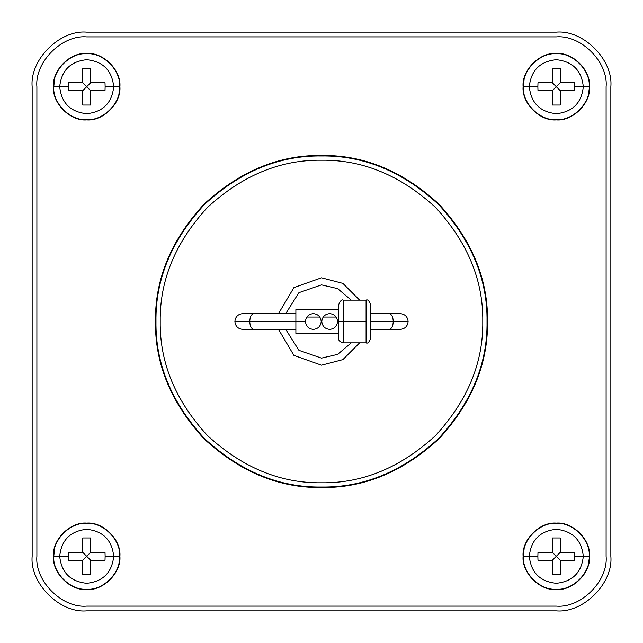 <?xml version="1.0" encoding="UTF-8"?>
<svg xmlns="http://www.w3.org/2000/svg" width="643" height="643" viewBox="0 0 643 643"><rect width="100%" height="100%" fill="white"/><g stroke="black" fill="none" stroke-linecap="round" stroke-linejoin="round"><path stroke-width="0.96" d="M337.543 321.5C337.045 316.75 334.416 314.13 329.674 313.623C324.924 314.13 322.296 316.75 321.797 321.5C322.296 326.25 324.924 328.87 329.674 329.377C334.416 328.87 337.045 326.25 337.543 321.5C337.045 326.25 334.416 328.87 329.674 329.377C324.924 328.87 322.296 326.25 321.797 321.5L321.203 321.5C320.704 316.75 318.076 314.13 313.326 313.623L313.326 313.623C308.584 314.13 305.955 316.75 305.457 321.5C305.955 326.25 308.584 328.87 313.326 329.377C318.076 328.87 320.704 326.25 321.203 321.5C320.704 326.25 318.076 328.87 313.326 329.377C308.584 328.87 305.955 326.25 305.457 321.5L249.733 321.5C249.998 326.25 251.389 328.87 253.905 329.377C251.389 328.87 249.998 326.25 249.733 321.5L295.884 321.5L295.884 309.645L295.884 321.5L305.457 321.5C305.955 316.75 308.584 314.13 313.326 313.623C318.076 314.13 320.704 316.75 321.203 321.5L321.797 321.5C322.296 316.75 324.924 314.13 329.674 313.623L329.666 313.623C334.416 314.13 337.045 316.75 337.543 321.5L338.58 321.5L338.58 338.105L338.58 304.895L338.58 321.5L343.322 321.5L337.543 321.5L337.454 320.327M306.832 317.055L319.828 317.055L306.832 317.055M323.172 317.055L336.168 317.055L323.172 317.055M370.834 338.105L370.834 321.5L370.834 338.105C369.186 342.229 367.603 343.804 366.092 342.848L343.322 342.848L343.322 321.5L366.092 321.5L366.092 300.152L366.092 342.848L366.092 321.5L343.322 321.5L343.322 342.848C339.954 342.036 338.371 340.452 338.58 338.105M370.834 304.895L370.834 321.5L393.267 321.5C393.002 316.75 391.611 314.13 389.095 313.623C391.611 314.13 393.002 316.75 393.267 321.5L370.834 321.5L370.834 304.895C369.186 300.771 367.603 299.196 366.092 300.152L343.322 300.152L343.322 321.5L343.322 300.152C341.803 299.196 340.219 300.771 338.58 304.895M249.733 321.5L234.888 321.5C235.386 326.25 238.006 328.87 242.757 329.377C238.006 328.87 235.386 326.25 234.888 321.5C235.386 316.75 238.006 314.13 242.757 313.623C238.006 314.13 235.386 316.75 234.888 321.5L249.733 321.5C249.998 316.75 251.389 314.13 253.905 313.623C251.389 314.13 249.998 316.75 249.733 321.5M393.267 321.5L408.112 321.5C407.614 316.75 404.994 314.13 400.243 313.623C404.994 314.13 407.614 316.75 408.112 321.5C407.614 326.25 404.994 328.87 400.243 329.377C404.994 328.87 407.614 326.25 408.112 321.5L393.267 321.5C393.002 326.25 391.611 328.87 389.095 329.377C391.611 328.87 393.002 326.25 393.267 321.5M329.642 313.623L329.192 313.639M155.976 321.5L155.477 321.5C154.907 363.874 171.118 403 204.104 438.896C240 471.882 279.126 488.093 321.5 487.523C363.874 488.093 403 471.882 438.896 438.896C471.882 403 488.093 363.874 487.523 321.5L487.024 321.5C487.595 363.745 471.432 402.759 438.542 438.542C402.759 471.432 363.745 487.595 321.5 487.024C279.255 487.595 240.241 471.432 204.458 438.542C171.568 402.759 155.405 363.745 155.976 321.5C155.405 363.745 171.568 402.759 204.458 438.542C240.241 471.432 279.255 487.595 321.5 487.024C363.745 487.595 402.759 471.432 438.542 438.542C471.432 402.759 487.595 363.745 487.024 321.5C487.595 279.255 471.432 240.241 438.542 204.458C402.759 171.568 363.745 155.405 321.5 155.976C279.255 155.405 240.241 171.568 204.458 204.458C171.568 240.241 155.405 279.255 155.976 321.5C155.405 279.255 171.568 240.241 204.458 204.458C240.241 171.568 279.255 155.405 321.5 155.976C363.745 155.405 402.759 171.568 438.542 204.458C471.432 240.241 487.595 279.255 487.024 321.5L487.523 321.5C488.093 279.126 471.882 240 438.896 204.104C403 171.118 363.874 154.907 321.5 155.477C279.126 154.907 240 171.118 204.104 204.104C171.118 240 154.907 279.126 155.477 321.5L155.976 321.5M59.703 556.299L53.779 556.299C52.308 572.591 70.408 590.692 86.701 589.221C102.984 590.692 121.093 572.591 119.622 556.299L113.698 556.299C111.986 572.583 102.984 581.585 86.701 583.297C70.417 581.585 61.415 572.583 59.703 556.299C61.415 572.583 70.417 581.585 86.701 583.297C102.984 581.585 111.986 572.583 113.698 556.299L105.13 556.299L105.018 560.238L90.639 560.238L90.639 574.625L82.762 574.625L82.762 560.238L68.375 560.238L68.271 556.299L59.703 556.299L68.271 556.299L68.375 560.238L82.762 560.238L86.701 556.299L82.762 552.361L68.375 552.361L68.271 556.299L68.375 552.361L82.762 552.361L82.762 537.982L82.762 552.361L90.639 560.238L105.018 560.238L105.13 556.299L105.018 552.361L90.639 552.361L105.018 552.361L105.13 556.299L113.698 556.299C111.986 540.016 102.984 531.014 86.701 529.302C70.417 531.014 61.415 540.016 59.703 556.299C61.415 540.016 70.417 531.014 86.701 529.302C102.984 531.014 111.986 540.016 113.698 556.299L119.622 556.299C121.093 572.591 102.984 590.692 86.701 589.221C70.408 590.692 52.308 572.591 53.779 556.299L53.498 556.299C52.011 572.728 70.272 590.989 86.701 589.502C103.129 590.989 121.39 572.728 119.903 556.299L118.786 564.851L119.903 556.299C121.39 539.871 103.129 521.61 86.701 523.097C70.272 521.61 52.011 539.871 53.498 556.299L54.615 547.748L53.779 556.299C52.308 540.016 70.408 521.907 86.701 523.378C102.984 521.907 121.093 540.016 119.622 556.299C121.093 540.016 102.984 521.907 86.701 523.378C70.408 521.907 52.308 540.016 53.779 556.299L59.703 556.299M59.703 86.701L53.779 86.701C52.308 102.984 70.408 121.093 86.701 119.622C102.984 121.093 121.093 102.984 119.622 86.701L113.698 86.701C111.986 102.984 102.984 111.986 86.701 113.698C70.417 111.986 61.415 102.984 59.703 86.701C61.415 102.984 70.417 111.986 86.701 113.698C102.984 111.986 111.986 102.984 113.698 86.701L105.13 86.701L105.018 90.639L90.639 90.639L90.639 105.018L82.762 105.018L82.762 90.639L68.375 90.639L68.271 86.701L59.703 86.701L68.271 86.701L68.375 90.639L82.762 90.639L86.701 86.701L82.762 82.762L68.375 82.762L68.271 86.701L68.375 82.762L82.762 82.762L82.762 68.375L82.762 82.762L90.639 90.639L105.018 90.639L105.13 86.701L105.018 82.762L90.639 82.762L105.018 82.762L105.13 86.701L113.698 86.701C111.986 70.417 102.984 61.415 86.701 59.703C70.417 61.415 61.415 70.417 59.703 86.701C61.415 70.417 70.417 61.415 86.701 59.703C102.984 61.415 111.986 70.417 113.698 86.701L119.622 86.701C121.093 102.984 102.984 121.093 86.701 119.622C70.408 121.093 52.308 102.984 53.779 86.701L53.498 86.701C52.011 103.129 70.272 121.39 86.701 119.903C103.129 121.39 121.39 103.129 119.903 86.701L118.786 95.252L119.903 86.701C121.39 70.272 103.129 52.011 86.701 53.498C70.272 52.011 52.011 70.272 53.498 86.701L54.615 78.149L53.779 86.701C52.308 70.408 70.408 52.308 86.701 53.779C102.984 52.308 121.093 70.408 119.622 86.701C121.093 70.408 102.984 52.308 86.701 53.779C70.408 52.308 52.308 70.408 53.779 86.701L59.703 86.701M529.302 556.299L523.378 556.299C521.907 572.591 540.016 590.692 556.299 589.221C572.591 590.692 590.692 572.591 589.221 556.299L583.297 556.299C581.585 572.583 572.583 581.585 556.299 583.297C540.016 581.585 531.014 572.583 529.302 556.299C531.014 572.583 540.016 581.585 556.299 583.297C572.583 581.585 581.585 572.583 583.297 556.299L574.729 556.299L574.625 560.238L560.238 560.238L560.238 574.625L552.361 574.625L552.361 560.238L537.982 560.238L537.87 556.299L529.302 556.299L537.87 556.299L537.982 560.238L552.361 560.238L556.299 556.299L552.361 552.361L537.982 552.361L537.87 556.299L537.982 552.361L552.361 552.361L552.361 537.982L552.361 552.361L560.238 560.238L574.625 560.238L574.729 556.299L574.625 552.361L560.238 552.361L574.625 552.361L574.729 556.299L583.297 556.299C581.585 540.016 572.583 531.014 556.299 529.302C540.016 531.014 531.014 540.016 529.302 556.299C531.014 540.016 540.016 531.014 556.299 529.302C572.583 531.014 581.585 540.016 583.297 556.299L589.221 556.299C590.692 572.591 572.591 590.692 556.299 589.221C540.016 590.692 521.907 572.591 523.378 556.299L523.097 556.299C521.61 572.728 539.871 590.989 556.299 589.502C572.728 590.989 590.989 572.728 589.502 556.299L588.385 564.851L589.502 556.299C590.989 539.871 572.728 521.61 556.299 523.097C539.871 521.61 521.61 539.871 523.097 556.299L524.214 547.748L523.378 556.299C521.907 540.016 540.016 521.907 556.299 523.378C572.591 521.907 590.692 540.016 589.221 556.299C590.692 540.016 572.591 521.907 556.299 523.378C540.016 521.907 521.907 540.016 523.378 556.299L529.302 556.299M529.302 86.701L523.378 86.701C521.907 102.984 540.016 121.093 556.299 119.622C572.591 121.093 590.692 102.984 589.221 86.701L583.297 86.701C581.585 102.984 572.583 111.986 556.299 113.698C540.016 111.986 531.014 102.984 529.302 86.701C531.014 102.984 540.016 111.986 556.299 113.698C572.583 111.986 581.585 102.984 583.297 86.701L574.729 86.701L574.625 90.639L560.238 90.639L560.238 105.018L552.361 105.018L552.361 90.639L537.982 90.639L537.87 86.701L529.302 86.701L537.87 86.701L537.982 90.639L552.361 90.639L556.299 86.701L552.361 82.762L537.982 82.762L537.87 86.701L537.982 82.762L552.361 82.762L552.361 68.375L552.361 82.762L560.238 90.639L574.625 90.639L574.729 86.701L574.625 82.762L560.238 82.762L574.625 82.762L574.729 86.701L583.297 86.701C581.585 70.417 572.583 61.415 556.299 59.703C540.016 61.415 531.014 70.417 529.302 86.701C531.014 70.417 540.016 61.415 556.299 59.703C572.583 61.415 581.585 70.417 583.297 86.701L589.221 86.701C590.692 102.984 572.591 121.093 556.299 119.622C540.016 121.093 521.907 102.984 523.378 86.701L523.097 86.701C521.61 103.129 539.871 121.39 556.299 119.903C572.728 121.39 590.989 103.129 589.502 86.701L588.385 95.252L589.502 86.701C590.989 70.272 572.728 52.011 556.299 53.498C539.871 52.011 521.61 70.272 523.097 86.701L524.214 78.149L523.378 86.701C521.907 70.408 540.016 52.308 556.299 53.779C572.591 52.308 590.692 70.408 589.221 86.701C590.692 70.408 572.591 52.308 556.299 53.779C540.016 52.308 521.907 70.408 523.378 86.701L529.302 86.701M482.78 321.5C483.327 362.66 467.582 400.677 435.544 435.544C400.677 467.582 362.66 483.327 321.5 482.78C280.34 483.327 242.323 467.582 207.456 435.544C175.418 400.677 159.673 362.66 160.22 321.5C159.673 362.66 175.418 400.677 207.456 435.544C242.323 467.582 280.34 483.327 321.5 482.78C362.66 483.327 400.677 467.582 435.544 435.544C467.582 400.677 483.327 362.66 482.78 321.5C483.327 280.34 467.582 242.323 435.544 207.456C400.677 175.418 362.66 159.673 321.5 160.22C280.34 159.673 242.323 175.418 207.456 207.456C175.418 242.323 159.673 280.34 160.22 321.5C159.673 280.34 175.418 242.323 207.456 207.456C242.323 175.418 280.34 159.673 321.5 160.22C362.66 159.673 400.677 175.418 435.544 207.456C467.582 242.323 483.327 280.34 482.78 321.5M351.255 342.848L337.623 354.381L321.5 358.119L298.939 350.347L285.733 329.377L298.939 350.347L321.5 358.119L337.623 354.381L351.255 342.848M278.515 329.377L293.923 355.402L321.5 365.2L342.888 359.614L359.63 342.848L342.888 359.614L321.5 365.2L293.923 355.402L278.515 329.377M278.515 313.623L293.923 287.598L321.5 277.8L342.888 283.386L359.63 300.152L342.888 283.386L321.5 277.8L293.923 287.598L278.515 313.623M351.255 300.152L337.623 288.619L321.5 284.881L298.939 292.653L285.733 313.623L298.939 292.653L321.5 284.881L337.623 288.619L351.255 300.152M560.238 82.762L560.238 68.375L552.361 68.375L560.238 68.375L560.238 82.762L556.299 86.701L560.238 82.762L574.625 82.762M552.361 90.639L552.361 105.018L560.238 105.018L560.238 90.639L556.299 86.701L552.361 90.639L537.982 90.639M552.361 82.762L552.361 68.375M560.238 90.639L560.238 105.018M560.238 552.361L560.238 537.982L552.361 537.982L560.238 537.982L560.238 552.361L556.299 556.299L560.238 552.361L574.625 552.361M552.361 560.238L552.361 574.625L560.238 574.625L560.238 560.238L556.299 556.299L552.361 560.238L537.982 560.238M552.361 552.361L552.361 537.982M560.238 560.238L560.238 574.625M90.639 82.762L90.639 68.375L82.762 68.375L90.639 68.375L90.639 82.762L86.701 86.701L90.639 82.762L105.018 82.762M82.762 90.639L82.762 105.018L90.639 105.018L90.639 90.639L86.701 86.701L82.762 90.639L68.375 90.639M82.762 82.762L82.762 68.375M90.639 90.639L90.639 105.018M90.639 552.361L90.639 537.982L82.762 537.982L90.639 537.982L90.639 552.361L86.701 556.299L90.639 552.361L105.018 552.361M82.762 560.238L82.762 574.625L90.639 574.625L90.639 560.238L86.701 556.299L82.762 560.238L68.375 560.238M82.762 552.361L82.762 537.982M90.639 560.238L90.639 574.625M556.299 36.892L86.701 36.892C62.058 34.666 34.666 62.058 36.892 86.701C34.666 62.058 62.058 34.666 86.701 36.892L556.299 36.892C580.942 34.666 608.334 62.058 606.108 86.701L606.108 556.299C608.334 580.942 580.942 608.334 556.299 606.108L86.701 606.108C62.058 608.334 34.666 580.942 36.892 556.299C34.666 580.942 62.058 608.334 86.701 606.108L556.299 606.108C580.942 608.334 608.334 580.942 606.108 556.299L606.108 86.701C608.334 62.058 580.942 34.666 556.299 36.892M36.892 86.701L36.892 556.299L36.892 86.701M523.097 86.701C521.61 70.272 539.871 52.011 556.299 53.498C572.728 52.011 590.989 70.272 589.502 86.701C590.989 103.129 572.728 121.39 556.299 119.903C539.871 121.39 521.61 103.129 523.097 86.701M523.097 556.299C521.61 539.871 539.871 521.61 556.299 523.097C572.728 521.61 590.989 539.871 589.502 556.299C590.989 572.728 572.728 590.989 556.299 589.502C539.871 590.989 521.61 572.728 523.097 556.299M53.498 86.701C52.011 70.272 70.272 52.011 86.701 53.498C103.129 52.011 121.39 70.272 119.903 86.701C121.39 103.129 103.129 121.39 86.701 119.903C70.272 121.39 52.011 103.129 53.498 86.701M53.498 556.299C52.011 539.871 70.272 521.61 86.701 523.097C103.129 521.61 121.39 539.871 119.903 556.299C121.39 572.728 103.129 590.989 86.701 589.502C70.272 590.989 52.011 572.728 53.498 556.299M155.477 321.5C154.907 279.126 171.118 240 204.104 204.104C240 171.118 279.126 154.907 321.5 155.477C363.874 154.907 403 171.118 438.896 204.104C471.882 240 488.093 279.126 487.523 321.5C488.093 363.874 471.882 403 438.896 438.896C403 471.882 363.874 488.093 321.5 487.523C279.126 488.093 240 471.882 204.104 438.896C171.118 403 154.907 363.874 155.477 321.5M556.299 32.15C583.289 29.715 613.285 59.711 610.85 86.701L610.85 556.299C613.285 583.289 583.289 613.285 556.299 610.85L86.701 610.85C59.711 613.285 29.715 583.289 32.15 556.299C29.715 583.289 59.711 613.285 86.701 610.85L556.299 610.85C583.289 613.285 613.285 583.289 610.85 556.299L610.85 86.701C613.285 59.711 583.289 29.715 556.299 32.15L86.701 32.15C59.711 29.715 29.715 59.711 32.15 86.701L32.15 556.299L32.15 86.701C29.715 59.711 59.711 29.715 86.701 32.15L556.299 32.15M321.203 321.5L321.114 320.327M313.302 313.623L312.852 313.639M295.884 321.5L295.884 333.355L295.884 321.5M338.58 309.645L295.884 309.645M295.884 329.377L242.757 329.377M370.834 313.623L400.243 313.623M400.243 329.377L370.834 329.377M242.757 313.623L295.884 313.623M295.884 333.355L338.58 333.355"/></g></svg>

